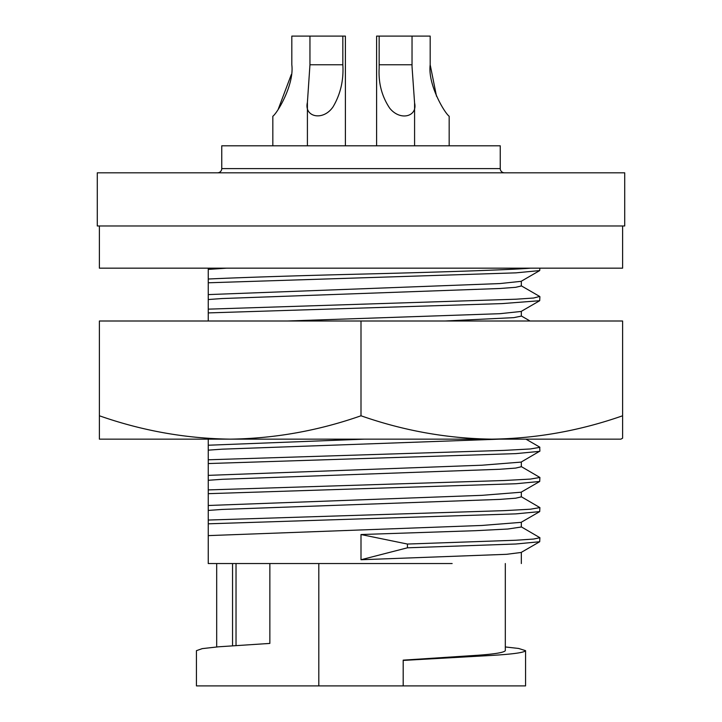 <?xml version="1.0" encoding="UTF-8"?>
<svg xmlns="http://www.w3.org/2000/svg" width="722" height="722" viewBox="0 0 722 722"><rect width="100%" height="100%" fill="white"/><g stroke="black" fill="none" stroke-linecap="round" stroke-linejoin="round"><path stroke-width="1.08" d="M230.192 439.147C185.635 438.525 142.035 430.736 99.392 415.782L99.392 439.147L620.938 439.147L622.608 438.182L622.608 415.782C579.965 430.736 536.365 438.525 491.808 439.147C447.243 438.525 403.643 430.736 361 415.782C318.357 430.736 274.757 438.525 230.192 439.147L169.86 439.147L208.252 439.147L208.252 563.539L269.857 563.539L269.857 643.419L218.486 646.804L202.241 648.627L196.438 650.666L196.438 685.9M208.252 475.365L481.989 465.212L521.103 462.098L539.903 451.106L539.695 447.098L525.941 439.147L552.14 439.147L491.799 439.147M99.392 415.782L99.392 321.001L622.608 321.001L622.608 415.782M361 415.782L361 321.001M622.608 438.182L620.938 439.147M345.396 36.1L345.396 145.808L345.387 36.1L342.842 36.1L342.842 64.772C343.771 80.187 340.513 94.212 333.059 106.838C323.095 121.495 303.818 117.045 307.41 102.407L309.955 64.772L309.955 36.1L291.814 36.1L291.814 64.772C294.35 84.366 277.717 112.632 272.826 116.269L272.826 145.808M307.41 145.808L307.41 102.407M414.581 145.808L414.581 102.984C417.776 116.54 400.277 121.395 389.69 108.165C381.875 96.468 378.355 83.174 379.149 68.292L379.149 36.1L376.604 36.1L376.604 145.808M449.174 145.808L449.174 116.269C444.283 112.614 427.659 84.411 430.186 64.772L430.186 36.1L412.036 36.1L412.027 66.532L414.581 102.984M504.461 172.811A4.224 4.224 0 0 1 500.247 168.596L500.247 145.808L221.753 145.808L221.753 168.596L500.247 168.596M217.539 172.811A4.224 4.224 0 0 0 221.753 168.596M97.28 225.977L624.72 225.977L624.72 172.811L97.28 172.811L97.28 225.977M99.392 225.977L99.392 268.169L622.608 268.169L622.608 225.977M505.31 646.948L518.613 648.455L525.562 650.666L525.562 685.9L196.438 685.9L318.808 685.9L318.808 563.539L452.143 563.539M208.252 297.654L208.252 288.024M208.261 314.386L208.252 313.655M208.252 465.022L208.252 464.291M208.252 495.148L208.252 494.417M208.261 525.273L208.252 524.542M208.252 268.169L208.252 321.001M539.903 268.169L539.695 270.588L515.941 272.853L208.252 282.789M208.252 294.594L499.859 283.575L521.103 281.336L539.695 270.588M530.67 268.169C510.481 269.857 434.491 272.302 361 274.107C302.301 275.515 237.664 277.591 208.252 279.026M226.735 268.169L208.252 269.396M208.252 299.522L222.141 298.538L499.859 288.502L515.688 287.311L521.338 285.984L521.338 281.201M216.69 646.948L216.69 563.539M361 534.533L407.425 544.045L515.941 540.236L533.594 539.045L539.903 537.719L539.695 541.735L521.103 552.474L506.501 554.316L361 559.74L361 534.533L475.618 530.688L507.837 529.018L521.338 527.006L521.338 522.214M521.103 496.61L539.903 507.593L539.695 511.6L521.103 522.349L481.989 525.463L208.252 535.616M208.252 309.151L515.941 299.215L533.594 298.024L539.695 296.462L521.103 285.713M318.808 563.539L269.857 563.539M539.695 511.6L515.941 513.874L208.252 523.811M539.903 537.719L521.103 526.735M407.425 544.045L407.425 547.808L361 559.74M539.695 541.735L515.941 544L407.425 547.808M208.252 312.915L502.106 303.601L539.695 300.713L539.903 296.706M236.031 563.539L236.031 645.504M403.192 660.143L477.495 655.278C494.705 654.069 503.974 652.535 505.31 650.666L505.31 563.539M525.562 650.666C524.362 652.544 513.189 654.123 492.052 655.405L403.192 660.422L403.192 685.9M539.903 507.593L530.327 509.218L504.028 510.653L208.252 520.048M287.329 321.001L499.859 313.7L521.103 311.462L539.695 300.713M521.338 492.088L521.338 496.88L515.688 498.198L499.859 499.389L222.141 509.434L208.252 510.418M444.914 321.001L513.757 317.644L521.338 316.119L521.338 311.326M521.103 466.475L539.903 477.468L539.695 481.475L521.103 492.223L481.989 495.337L208.252 505.49M539.695 481.475L515.941 483.74L208.252 493.677M539.903 477.468L530.327 479.092L504.028 480.518L208.252 489.913M521.338 461.963L521.338 466.746L515.688 468.073L499.859 469.264L222.141 479.3L208.252 480.283M539.695 451.349L515.941 453.615L208.252 463.551M539.903 447.342L530.327 448.967L504.028 450.393L208.252 459.788M499.651 439.147L222.141 449.174L208.252 450.158M364.475 439.147L208.252 445.23M278.169 109.419L291.309 74.546M430.186 64.772L436.503 96.234M412.036 36.1L379.149 36.1M412.036 64.772L379.149 64.772M309.955 36.1L342.842 36.1M232.556 645.739L232.556 563.539M309.955 64.772L342.842 64.772M521.338 563.539L521.338 552.339M530.02 321.001L521.338 315.974"/></g></svg>
